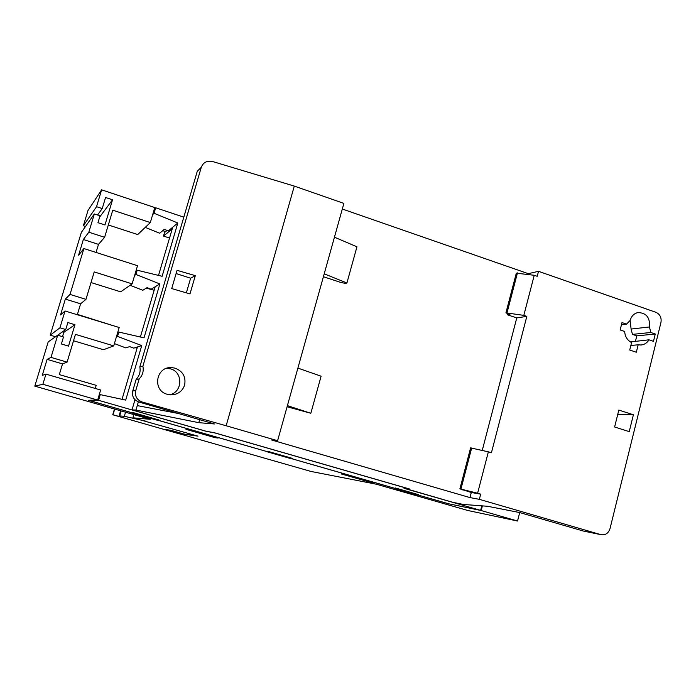 <?xml version="1.0" encoding="UTF-8"?>
<svg xmlns="http://www.w3.org/2000/svg" width="696" height="696" viewBox="0 0 696 696"><rect width="100%" height="100%" fill="white"/><g stroke="black" fill="none" stroke-linecap="round" stroke-linejoin="round"><path stroke-width="1.04" d="M167.414 394.336C152.006 390.7 155.852 366.331 171.599 367.601L175.027 368.14C182.9 371.246 186.102 376.875 184.614 385.036C182.787 390.421 179.029 393.658 173.321 394.728L167.414 394.336M169.528 394.762C182.613 392.631 183.405 372.055 170.537 368.871L166.64 368.315M649.455 327.024L650.838 332.497L655.275 334.019L653.466 341.345L649.02 339.822C647.089 342.893 644.435 344.624 641.077 345.007L638.162 344.816L636.318 352.246L629.723 350.018L631.577 342.58C627.374 340.361 625.069 336.664 624.651 331.496L620.145 329.956L621.989 322.587L626.496 324.136L630.202 320.377C631.429 316.115 633.995 313.513 637.893 312.582C646.306 312.765 650.16 317.559 649.472 326.963L631.107 329.051L630.097 320.447M368.193 481.667L341.171 473.906L345.729 474.759L373.047 482.606L368.193 481.667L368.306 481.24M482.398 505.888L481.188 510.551L448.807 503.808M108.324 224.965L137.73 234.561L150.319 222.563L154.773 207.556L101.633 189.825L96.535 206.695L102.225 208.565L105.566 197.473L112.543 199.787L104.966 224.973L97.962 222.685L100.033 215.838L94.334 213.968L88.827 232.203L104.609 237.31L98.493 244.366L96.057 252.448M91.011 282.55L120.686 291.841L132.127 283.872L137.512 265.707L83.885 248.55L78.622 255.171L83.363 239.502L98.493 244.366M73.524 340.762L103.46 349.723L113.726 345.877L119.181 327.503L65.024 310.981L60.543 314.94L65.337 299.106L80.606 303.804L77.421 314.401L113.883 325.885M448.798 503.861L417.983 495.004L448.476 503.739L480.623 510.377L404.002 488.305L408.865 488.862L215.125 433.008L205.685 431.172L98.58 400.313L89.349 400.496L132.623 412.937M394.745 488.322L292.103 458.821M267.525 451.748L158.671 420.462M132.614 412.972L88.418 400.27L97.649 400.061L100.633 390.012L45.945 374.126L42.265 375.379L47.111 359.371L62.527 363.895L59.299 374.605L96.205 385.349L95.282 388.464M167.049 230.446L164.543 232.542L163.499 236.075L169.528 238.058M214.942 437.645L185.98 429.328L188.781 429.658L218.074 438.071L214.942 437.645L215.064 437.21M125.532 412.189L124.332 416.295L145.273 421.045M196.838 435.818L183.909 434.017L170.746 430.25L163.83 429.354L112.761 414.755L119.677 416.6L119.695 415.921L124.332 416.295M114.457 409.013L112.761 414.755M114.701 409.083L113.022 414.781M121.165 410.936L119.695 415.921M164.395 429.432L165.213 429.536M481.188 510.551L517.546 521.026L467.738 510.473L376.275 484.198L310.981 471.444L179.655 433.86M517.546 521.026L519.703 512.569M47.111 359.371L50.999 357.396L67.094 362.129L62.527 363.895M45.945 374.126L42.874 384.288L97.649 400.061M65.337 299.106L70.018 294.434L85.965 299.358L80.606 303.804M67.094 362.129L75.446 334.367L113.726 345.877M65.024 310.981L59.943 327.79L65.746 329.539L67.851 322.553L74.959 324.71L68.521 346.103L61.387 343.972L63.501 336.968L57.698 335.228L50.999 357.396M83.363 239.502L88.827 232.203M85.965 299.358L94.212 271.91L132.127 283.872M83.885 248.55L70.018 294.434M104.609 237.31L112.769 210.175L150.319 222.563M65.746 329.539L55.471 336.742L50.234 335.176L59.943 327.79M57.698 335.228L48.198 341.893L34.8 386.132L42.874 384.288M94.334 213.968L81.371 232.342L50.234 335.176M102.225 208.565L97.536 215.02M85.521 226.461L83.363 225.756L96.535 206.695M62.509 336.673L63.806 332.366L62.336 331.922M63.806 332.366L74.959 324.71M99.667 217.056L112.543 199.787M179.646 433.913L164.36 429.545M133.823 414.572L132.875 417.809L197.995 436.148L178.289 433.399L178.55 432.486M34.8 386.132L150.292 419.305L132.875 417.809M178.289 433.399L165.178 429.65M83.363 225.756L87.992 210.505L101.633 189.825M163.499 236.075L172.077 229.01L172.564 227.348M202.988 433.738L187.659 429.528M357.335 478.091L343.902 474.411M132.91 412.519L158.949 420.001L158.584 420.601L132.571 413.12L132.91 412.519L132.571 413.12M267.925 451.347L292.459 458.403L291.998 458.942L267.481 451.895L267.925 451.347L267.481 451.895M395.25 487.957L418.409 494.621L417.852 495.117L394.71 488.47L395.25 487.957L394.71 488.47M135.154 347.687L137.095 348.174M146.221 288.17L154.164 290.232M158.688 420.428L267.534 451.721M292.129 458.795L394.754 488.296M165.639 231.62L162.707 230.654M98.58 400.313L100.267 394.632L125.706 400.104L141.74 345.59L117.546 336.385L118.825 332.062L144.02 337.847L159.871 283.951L135.911 274.476L137.173 270.205L162.124 276.295L177.802 223.007L154.06 213.263L155.695 207.773L183.805 217.152M155.695 207.773L154.286 209.183M114.405 343.598L125.785 347.904L129.647 346.617L133.693 348.148L137.451 346.956L122.035 399.321M118.825 332.062L117.676 332.584M117.546 336.385L116.397 336.873M130.1 285.282L142.819 290.275L147.056 287.648L151.067 289.223L155.182 286.761L140.383 337.012M137.173 270.205L135.894 271.162M135.911 274.476L134.632 275.407M145.255 227.383L159.68 233.247L164.282 229.315L168.249 230.933L172.721 227.227L158.523 275.416M141.74 345.59L137.451 346.956M159.871 283.951L155.182 286.761M481.797 505.835L480.623 510.377M154.06 213.263L152.668 214.638M177.802 223.007L172.721 227.227M100.267 394.632L99.241 394.693M139.156 378.972L136.146 379.381C139.505 375.849 140.731 371.681 139.818 366.896L142.88 366.279C143.863 371.133 142.628 375.37 139.156 378.972L135.72 390.682C134.702 396.155 136.842 399.93 142.132 402.001L226.156 425.761L294.295 186.093L343.885 203.397L324.214 273.824L346.913 283.002L345.433 283.463L339.631 282.08L323.405 276.712M334.445 237.197L356.944 246.793L346.913 283.002M324.214 273.824L297.888 368.106L321.108 376.197L310.834 413.276L287.091 406.76M297.888 368.106L277.608 440.707L271.614 440.002L469.965 497.588L479.344 499.337L600.848 534.641L583.492 531.074L519.825 512.595L487.583 506.27L463.414 504.461L452.852 502.329L405.02 488.418M287.405 405.637L310.834 413.276M600.848 534.641C605.32 535.415 608.374 533.414 610.009 528.638L660.948 322.5C661.696 317.646 660.025 314.244 655.937 312.313L538.521 271.327L537.225 276.312L534.241 275.277L516.31 273.171L505.931 312.843L523.827 315.366L526.828 316.375L516.763 317.915L507.636 314.853L507.941 313.67M507.636 314.853L509.907 314.479L505.931 312.843M534.241 275.277L523.827 315.366M517.459 272.893L507.062 312.652M526.828 316.375L491.428 452.765L488.366 451.834L477.604 493.238L480.692 494.143L479.344 499.337M633.404 414.772L629.227 431.633L614.612 426.987L618.822 410.075L633.404 414.772L617.726 414.494M516.763 317.915L482.25 450.425M488.366 451.834L470.609 447.885L459.899 488.853L477.604 493.238M480.692 494.143L471.296 492.49L461.987 489.497M461.918 489.758L464.041 490.123L459.899 488.853M471.679 447.98L460.943 489.027M471.296 492.49L469.965 497.588M638.162 344.816L630.863 345.451M649.02 339.822L630.402 341.936M635.5 341.066L636.797 335.863L632.455 334.376L631.107 329.051M655.275 334.019L636.797 335.863M650.838 332.497L632.455 334.376M626.496 324.136L621.458 324.728M142.88 366.279L201.292 167.275L197.316 171.172L139.818 366.896M199.674 419.671L198.812 422.672L214.429 423.96L138.843 402.018C133.78 399.983 131.753 396.276 132.771 390.891L136.146 379.381M186.354 292.842L190.626 278.209L176.114 273.554M171.712 288.579L177.054 270.326L195.306 275.66L189.991 293.903L171.712 288.579M190.626 278.209L195.306 275.66M134.989 399.721L132.005 409.892L205.485 431.059L214.934 432.895L409.883 489.097L404.985 488.54M178.35 413.485L137.269 405.603L135.964 410.048L198.812 422.672M138.356 401.862L137.269 405.603M201.292 167.275C203.319 162.333 207.06 160.411 212.506 161.498L294.295 186.093M226.156 425.761L277.608 440.707M132.005 409.892L135.964 410.048M538.521 271.327L528.29 273.667L528.09 274.407M528.29 273.667L342.31 209.018M120.582 410.77L118.92 416.408M135.72 390.682L132.771 390.891M142.132 402.001L138.843 402.018M171.599 367.601L167.275 368.332M173.321 394.728L170.389 394.85"/></g></svg>
